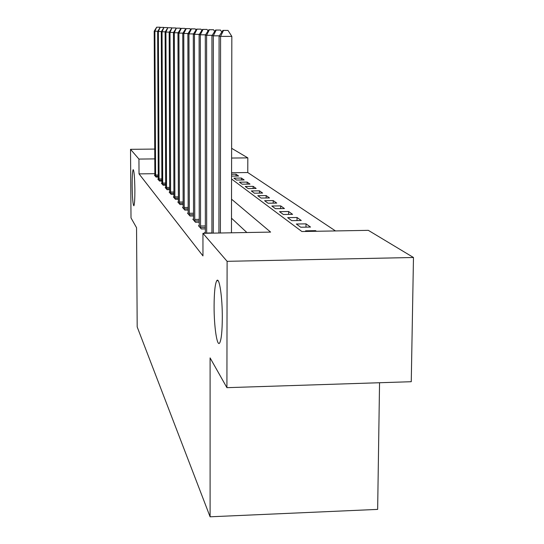 <?xml version="1.0" encoding="UTF-8"?>
<svg xmlns="http://www.w3.org/2000/svg" width="544" height="544" viewBox="0 0 544 544"><rect width="100%" height="100%" fill="white"/><g stroke="black" fill="none" stroke-linecap="round" stroke-linejoin="round"><path stroke-width="0.82" d="M214.091 305.898C214.18 292.278 215.07 283.886 216.764 280.724C219.273 276.352 222.428 296.915 222.312 317.961C222.21 331.242 221.354 339.517 219.756 342.788C217.131 347.779 213.982 326.658 214.091 305.898M132.165 185.756C132.151 176.283 132.491 170.911 133.185 169.646C134.11 170.537 134.667 177.228 134.871 189.727C134.878 199.179 134.545 204.524 133.865 205.775C132.933 204.877 132.362 198.206 132.165 185.756M379.549 382.738L377.652 509.395L210.1 516.8L137.19 326.937L136.551 227.712L131.002 217.892L130.526 149.321L154.768 149.076M231.622 148.301L247.819 157.876L231.601 158.052M335.485 230.935L247.765 172.536L247.819 157.876M231.567 178.996L301.893 231.533L368.322 230.343L413.474 257.496L227.106 261.324L202.946 233.308L270.606 232.098L231.526 199.172M227.106 261.324L226.916 387.668L411.257 381.711L413.474 257.496M247.765 172.536L231.574 172.74M231.574 174.25L236.028 174.196L238.592 176.018L231.567 176.106M233.9 178.14L236.511 180.057L244.147 179.955L241.448 178.044L233.9 178.14M239.408 182.192L242.155 184.205L249.988 184.103L247.146 182.084L239.408 182.192M245.208 186.456L248.105 188.578L256.142 188.469L253.15 186.347L245.208 186.456M251.328 190.944L254.381 193.195L262.636 193.072L259.474 190.835L251.328 190.944M257.781 195.69L261.011 198.064L269.491 197.941L266.152 195.568L257.781 195.69M264.608 200.709L268.022 203.218L276.746 203.089L273.21 200.58L264.608 200.709M271.837 206.02L275.461 208.685L284.437 208.542L280.69 205.884L271.837 206.02M279.507 211.657L283.356 214.486L292.597 214.336L288.619 211.514L279.507 211.657M287.654 217.648L291.747 220.653L301.281 220.497L297.044 217.491L287.654 217.648M296.33 224.019L300.696 227.229L310.536 227.059L306.02 223.856L296.33 224.019M316.472 231.275L315.588 230.649L305.585 230.826L306.442 231.452M154.884 173.686L139.026 173.883L202.96 255.898L202.946 233.308M246.867 232.519L231.492 218.192M154.877 175.209L154.428 175.216L156.04 177.065L158.311 177.038M158.304 179.112L157.828 179.119L159.528 181.064L161.915 181.03M161.908 183.212L161.412 183.219L163.2 185.266L165.716 185.232M165.709 187.537L165.186 187.544L167.062 189.7L169.721 189.666M169.714 192.093L169.157 192.1L171.149 194.378L173.958 194.337M173.951 196.908L173.359 196.914L175.46 199.328L178.432 199.281M178.425 202.001L177.8 202.008L180.03 204.558L183.185 204.51M183.172 207.393L182.512 207.407L184.872 210.113L188.224 210.059M188.21 213.119L187.503 213.132L190.012 216.009L193.582 215.948M193.569 219.205L192.814 219.218L195.486 222.278L199.294 222.217M199.281 225.692L198.478 225.706L201.328 228.97L205.394 228.902M205.38 232.614L204.517 232.628L205.074 233.267M226.916 387.668L210.1 357.904L210.1 516.8M139.026 173.883L138.938 159.072L130.526 149.321M154.816 158.896L138.938 159.072M236.021 176.052L236.028 174.196M315.581 231.288L315.588 230.649M305.993 227.14L306.02 223.856M297.024 220.565L297.044 217.491M288.599 214.397L288.619 211.514M280.67 208.604L280.69 205.884M273.197 203.143L273.21 200.58M266.138 197.989L266.152 195.568M259.461 193.12L259.474 190.835M253.137 188.51L253.15 186.347M247.139 184.144L247.146 182.084M241.441 179.996L241.448 178.044M157.787 31.232L154.877 31.232L155.598 176.555M156.937 27.214L159.984 27.214L156.665 27.2L154.877 31.232L154.197 31.178L154.863 175.712M156.665 27.2L154.197 31.178M161.432 31.511L158.365 31.504L159.066 180.526M160.48 27.384L163.601 27.384L160.188 27.37L158.365 31.504L157.651 31.45L158.284 179.642M160.188 27.37L157.651 31.45M165.274 31.797L162.037 31.797L162.71 184.708M164.2 27.56L167.409 27.567L163.9 27.547L162.037 31.797L161.289 31.736L161.894 183.77M167.661 27.968L167.409 27.567M163.9 27.547L161.289 31.736M169.327 32.103L165.913 32.096L166.552 189.108M168.13 27.751L171.421 27.758L167.81 27.737L165.913 32.096L165.124 32.035L165.689 188.122M171.734 28.254L171.421 27.758M167.81 27.737L165.124 32.035M173.618 32.422L170.007 32.422L170.605 193.759M172.278 27.948L175.658 27.955L171.938 27.934L170.007 32.422L169.17 32.354L169.694 192.712M176.038 28.56L175.658 27.955M171.938 27.934L169.17 32.354M178.153 32.762L174.332 32.762L174.882 198.669M176.664 28.159L180.139 28.166L176.304 28.145L174.332 32.762L173.448 32.688L173.924 197.56M180.594 28.886L180.139 28.166M176.304 28.145L173.448 32.688M182.968 33.123L178.915 33.116L179.418 203.864M181.302 28.383L184.885 28.39L180.921 28.37L181.302 28.383L178.915 33.116L177.976 33.048L178.398 202.694M185.422 29.24L184.885 28.39M180.921 28.37L177.976 33.048M188.088 33.504L183.777 33.504L184.226 209.372M186.232 28.621L189.917 28.628L185.824 28.601L186.232 28.621L183.777 33.504L182.777 33.422L183.144 208.134M190.55 29.621L189.917 28.628M185.824 28.601L182.777 33.422M193.535 33.912L188.945 33.905L189.326 215.22M191.468 28.873L195.269 28.88L191.039 28.852L191.468 28.873L188.945 33.905L187.884 33.823L188.176 213.901M196.003 30.036L195.269 28.88M191.039 28.852L187.884 33.823M199.349 34.34L194.446 34.34L194.752 221.442M197.044 29.145L200.967 29.145L196.581 29.118L197.044 29.145L194.446 34.34L193.317 34.252L193.535 220.041M201.81 30.484L200.967 29.145M196.581 29.118L193.317 34.252M205.564 34.802L200.321 34.802L200.546 228.079M202.994 29.43L207.046 29.43L202.504 29.403L202.994 29.43L200.321 34.802L199.118 34.707L199.24 226.583M208.019 30.967L207.046 29.43M202.504 29.403L199.118 34.707M212.221 35.292L206.604 35.292L206.666 233.24M209.358 29.736L213.547 29.736L208.828 29.709L209.358 29.736L206.604 35.292L205.312 35.19L205.346 233.267M214.669 31.498L213.547 29.736M208.828 29.709L205.312 35.19M219.375 35.822L213.336 35.822L213.282 233.124M216.172 30.063L220.51 30.063L215.608 30.036L216.172 30.063L213.336 35.822L211.949 35.714L211.922 233.145M221.796 32.076L220.51 30.063M215.608 30.036L211.949 35.714M231.465 232.798L231.832 36.394L220.572 36.387L220.395 232.995M223.502 30.416L227.997 30.416L222.897 30.382L223.502 30.416L220.572 36.387L219.082 36.271L218.933 233.022M231.832 36.394L227.997 30.416M222.897 30.382L219.082 36.271M155.557 175.018L158.297 174.984M155.584 176.161L158.304 176.127M159.018 178.949L161.908 178.908M159.045 180.125L161.915 180.084M162.663 183.083L165.709 183.042M162.69 184.287L165.709 184.253M166.505 187.442L169.714 187.401M166.532 188.68L169.721 188.639M170.558 192.046L173.951 191.991M170.585 193.317L173.951 193.27M174.835 196.901L178.425 196.853M174.869 198.213L178.432 198.159M179.37 202.048L183.178 201.987M179.398 203.395L183.178 203.334M184.171 207.495L188.217 207.434M184.198 208.889L188.217 208.821M189.271 213.289L193.576 213.221M189.305 214.724L193.582 214.649M194.698 219.45L199.288 219.375M194.732 220.925L199.294 220.85M200.484 226.018L205.394 225.93M200.518 227.542L205.394 227.46M206.666 233.036L211.922 232.941M216.764 280.724L218.11 280.69"/></g></svg>
